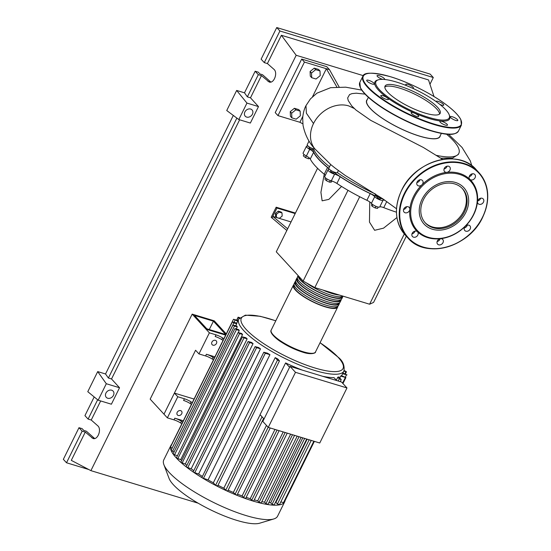 <?xml version="1.0" encoding="UTF-8"?>
<svg xmlns="http://www.w3.org/2000/svg" width="551" height="551" viewBox="0 0 551 551"><rect width="100%" height="100%" fill="white"/><g stroke="black" fill="none" stroke-linecap="round" stroke-linejoin="round"><path stroke-width="0.83" d="M383.847 199.545A68.655 17.37 -153.7 0 1 380.817 198.284M377.277 196.741A68.655 17.37 -153.7 0 1 334.237 172.497M328.816 168.392A68.655 17.37 -153.7 0 1 319.036 159.473A68.655 17.37 -153.7 0 1 312.734 148.791M312.796 148.667L312.458 149.335A1.928 0.489 -153.7 0 1 311.501 149.314A1.928 0.489 -153.7 0 1 309.717 148.46A1.928 0.489 -153.7 0 1 309.001 147.627L309.331 146.959M334.078 172.732A1.928 0.489 -153.7 0 1 334.071 172.842A1.928 0.489 -153.7 0 1 333.989 172.911A1.928 0.489 -153.7 0 1 331.95 172.332A1.928 0.489 -153.7 0 1 330.614 171.127A1.928 0.489 -153.7 0 1 330.69 171.058M380.837 198.236L380.507 198.911A1.928 0.489 -153.7 0 1 379.067 198.718A1.928 0.489 -153.7 0 1 377.215 197.582A1.928 0.489 -153.7 0 1 377.049 197.203L377.38 196.528M276.485 217.459L276.368 214.339L279.137 212.101L282.029 212.975L282.146 216.095L279.378 218.334L276.485 217.459L275.596 216.488L275.472 213.375L276.368 214.339M275.472 213.375L278.241 211.129L279.137 212.101M278.241 211.129L281.134 212.011L282.029 212.975M291.045 221.943L272.8 216.412L276.933 208.044L276.168 207.204L295.439 213.051M295.178 213.574L276.933 208.044M276.168 207.204L271.202 217.246L286.83 230.47M287.656 228.796L272.8 216.412L271.974 218.086M406.307 236.193L373.578 302.416L369.597 304.214L404.31 233.968M369.597 304.214L314.814 287.594L303.146 281.044L276.278 251.821L317.562 168.296M303.146 281.044L347.991 190.315M308.36 146.27A4.821 1.219 26.3 0 0 306.404 146.346L303.098 153.04A4.821 1.219 26.3 0 0 306.384 156.016A5.785 1.467 -153.7 0 1 310.268 159.039A69.04 17.474 26.3 0 0 324.229 174.219L320.916 192.327L322.135 200.833L328.864 199.372L341.558 186.445M314.814 287.594L359.72 196.735M369.749 201.935L369.466 222.094L374.625 230.297L383.551 228.155L396.927 217.542M375.947 206.308L375.135 207.954L377.559 208.402L378.227 207.052M371.966 203.96L371.464 204.979L372.083 206.239L375.135 207.954M372.869 204.648L372.083 206.239M327.087 178.999L326.282 180.632L329.491 182.161L331.289 182.154L331.847 181.024M330.29 180.542L329.491 182.161M325.476 177.842L324.863 179.089L326.282 180.632M304 154.452L303.305 155.871L305.419 157.586L308.581 158.833L309.669 158.275M306.239 155.933L305.419 157.586M309.104 157.772L308.581 158.833M384.894 200.261A5.785 1.467 26.3 0 0 383.014 200.302L379.701 206.997A5.785 1.467 -153.7 0 1 383.751 207.637A69.04 17.474 26.3 0 0 396.445 212.176M336.902 183.449L340.208 176.761A5.785 1.467 26.3 0 0 334.602 174.171L331.296 180.866A5.785 1.467 -153.7 0 1 336.902 183.449A69.04 17.474 26.3 0 0 366.897 200.295A5.785 1.467 -153.7 0 1 371.402 203.381A4.821 1.219 26.3 0 0 375.748 206.226A4.821 1.219 26.3 0 0 379.701 206.997M340.208 176.761A69.04 17.474 26.3 0 0 370.203 193.601L366.897 200.295M371.402 203.381L374.708 196.686A5.785 1.467 26.3 0 0 370.203 193.601M334.602 174.171A4.821 1.219 26.3 0 1 329.973 172.036A4.821 1.219 26.3 0 1 328.017 169.846A4.821 1.219 26.3 0 1 328.362 169.618A5.785 1.467 26.3 0 0 328.775 169.35A5.785 1.467 26.3 0 0 327.535 167.525L324.229 174.219A5.785 1.467 -153.7 0 1 325.304 175.328M310.268 159.039L313.581 152.345A69.04 17.474 26.3 0 0 327.535 167.525M313.581 152.345A5.785 1.467 26.3 0 0 309.696 149.321L306.384 156.016M374.708 196.686A4.821 1.219 26.3 0 0 379.054 199.531A4.821 1.219 26.3 0 0 383.014 200.302M306.404 146.346A4.821 1.219 26.3 0 0 309.696 149.321M328.017 169.846L324.711 176.54A4.821 1.219 26.3 0 0 326.66 178.731A4.821 1.219 26.3 0 0 331.296 180.866M337.811 306.177A24.699 6.247 -153.7 0 1 337.646 307.141A24.699 6.247 -153.7 0 1 325.324 306.879A24.699 6.247 -153.7 0 1 302.54 295.928A24.699 6.247 -153.7 0 1 293.359 285.253A24.699 6.247 -153.7 0 1 294.02 284.536M295.012 281.905L294.186 283.579A24.699 6.247 26.3 0 0 303.367 294.255A24.699 6.247 26.3 0 0 326.158 305.206A24.699 6.247 26.3 0 0 338.472 305.468L339.299 303.794A24.699 6.247 -153.7 0 1 326.984 303.532A24.699 6.247 -153.7 0 1 304.193 292.581A24.699 6.247 -153.7 0 1 295.012 281.905A24.699 6.247 -153.7 0 1 295.673 281.189M339.464 302.83A24.699 6.247 -153.7 0 1 339.299 303.794M296.665 278.558L295.839 280.232A24.699 6.247 26.3 0 0 305.027 290.907A24.699 6.247 26.3 0 0 327.811 301.858A24.699 6.247 26.3 0 0 340.125 302.12L340.952 300.447A24.699 6.247 -153.7 0 1 328.637 300.192A24.699 6.247 -153.7 0 1 305.853 289.234A24.699 6.247 -153.7 0 1 296.665 278.558A24.699 6.247 -153.7 0 1 297.326 277.842M341.117 299.482A24.699 6.247 -153.7 0 1 340.952 300.447M298.132 275.59L297.492 276.884A24.699 6.247 26.3 0 0 306.68 287.56A24.699 6.247 26.3 0 0 329.464 298.518A24.699 6.247 26.3 0 0 341.778 298.773L342.605 297.099A24.699 6.247 -153.7 0 1 330.29 296.844A24.699 6.247 -153.7 0 1 298.181 275.638M342.77 296.142A24.699 6.247 -153.7 0 1 342.605 297.099M306.501 282.925A24.699 6.247 26.3 0 0 331.117 295.171A24.699 6.247 26.3 0 0 342.839 296.094M339.416 295.054A24.699 6.247 -153.7 0 1 331.943 293.497A24.699 6.247 -153.7 0 1 322.679 289.978M324.312 290.473A23.927 6.054 26.3 0 0 331.64 293.16A23.927 6.054 26.3 0 0 337.777 294.558M298.849 276.368A23.927 6.054 26.3 0 0 329.98 296.507A23.927 6.054 26.3 0 0 341.916 296.755L342.054 296.472M297.499 278.62L297.361 278.902A23.927 6.054 26.3 0 0 306.253 289.241A23.927 6.054 26.3 0 0 328.327 299.854A23.927 6.054 26.3 0 0 340.256 300.102L340.401 299.82M295.846 281.96L295.708 282.25A23.927 6.054 26.3 0 0 304.6 292.588A23.927 6.054 26.3 0 0 326.674 303.202A23.927 6.054 26.3 0 0 338.603 303.449L338.748 303.167M294.193 285.308L294.048 285.597A23.927 6.054 26.3 0 0 302.947 295.935A23.927 6.054 26.3 0 0 325.021 306.549A23.927 6.054 26.3 0 0 336.95 306.797L337.088 306.514M285.115 500.542A63.482 16.062 -153.7 0 1 284.736 501.72L277.594 516.177A63.482 16.062 -153.7 0 1 273.751 518.966L259.693 523.195A52.373 13.252 -153.7 0 1 236.751 520.351A52.373 13.252 -153.7 0 1 169.067 478.406L163.888 464.672A63.482 16.062 -153.7 0 1 163.764 459.927L170.913 445.463A63.482 16.062 -153.7 0 1 171.623 444.45L233.486 319.277L237.743 321.13M273.751 518.966A63.482 16.062 -153.7 0 1 245.939 515.522A63.482 16.062 -153.7 0 1 163.888 464.672M284.736 501.72A63.482 16.062 -153.7 0 1 284.02 502.746A63.482 16.062 -153.7 0 1 279.288 504.881A63.482 16.062 -153.7 0 1 273.875 505.164A63.482 16.062 -153.7 0 1 267.607 504.523A63.482 16.062 -153.7 0 1 260.657 503.125A63.482 16.062 -153.7 0 1 253.081 501.059L250.223 498.683L283.221 431.915M212.996 345.188A2.796 2.266 -42.6 0 1 212.135 344.657A2.796 2.266 -42.6 0 1 212.245 341.551A2.796 2.266 -42.6 0 1 215.393 340.332A2.796 2.266 -42.6 0 1 216.254 340.869A2.796 2.266 -42.6 0 1 216.144 343.969A2.796 2.266 -42.6 0 1 212.996 345.188M178.255 415.475A2.796 2.266 -42.6 0 1 177.394 414.944A2.796 2.266 -42.6 0 1 177.505 411.845A2.796 2.266 -42.6 0 1 180.652 410.626A2.796 2.266 -42.6 0 1 181.513 411.156A2.796 2.266 -42.6 0 1 181.403 414.256A2.796 2.266 -42.6 0 1 178.255 415.475M322.631 376.285A58.661 14.843 26.3 0 0 333.975 377.607L336.682 380.548M279.288 504.599L277.408 504.027L275.913 502.402A58.661 14.843 -153.7 0 1 275.355 502.505M275.913 502.402L307.162 439.181M336.33 380.162L337.784 377.221A58.661 14.843 26.3 0 0 338.872 376.932L341.255 379.646L339.278 378.847L337.784 377.221M339.781 377.917L340.67 376.119A58.661 14.843 26.3 0 0 341.358 375.61L345.904 377.545L342.936 383.551M295.481 372.318L346.978 387.945L341.524 382.015L290.033 366.394L262.82 421.453L268.268 427.383L295.481 372.318L290.033 366.394M346.978 387.945L319.766 443.004L268.268 427.383M289.599 367.269L285.611 362.93L260.051 414.648L264.039 418.98M267.82 504.241L265.947 503.669L264.563 502.168L297.189 436.151M260.995 502.87L259.115 502.298L257.71 500.769L290.632 434.167M253.563 500.845L253.081 501.059A63.482 16.062 -153.7 0 1 244.919 498.352L242.109 495.921L274.977 429.415M245.546 498.187L244.919 498.352A63.482 16.062 -153.7 0 1 236.138 494.97L233.349 492.449L266.47 425.427M236.93 494.867L236.138 494.97A63.482 16.062 -153.7 0 1 226.668 490.845L223.83 488.158A58.661 14.843 -153.7 0 1 217.996 485.259M233.349 492.449A58.661 14.843 -153.7 0 1 228.155 490.176M242.109 495.921A58.661 14.843 -153.7 0 1 237.495 494.151M250.223 498.683A58.661 14.843 -153.7 0 1 246.166 497.36M257.71 500.769A58.661 14.843 -153.7 0 1 254.252 499.874M172.112 448.135L233.858 322.92L232.357 321.908L236.847 323.106A58.661 14.843 26.3 0 0 236.723 323.788L235.752 325.744M174.075 451.703L172.573 451.248L234.444 326.068L232.942 325.056L236.985 326.116A58.661 14.843 26.3 0 0 237.261 326.922L236.296 328.878M177.27 455.643L174.536 454.816L236.407 329.636L234.905 328.616L238.659 329.594A58.661 14.843 26.3 0 0 239.272 330.504L238.287 332.494M242.585 334.478L239.602 333.575L238.101 332.556L241.662 333.479A58.661 14.843 26.3 0 0 242.585 334.478L180.714 459.658L176.334 457.971A63.482 16.062 -153.7 0 1 173.076 453.955L234.905 328.616M181.424 460.395A58.661 14.843 -153.7 0 1 180.714 459.658M245.925 337.742A58.661 14.843 26.3 0 0 247.158 338.837L185.288 464.018L180.797 462.351L242.481 336.861L245.925 337.742M186.885 465.381A58.661 14.843 -153.7 0 1 185.288 464.018M251.497 342.398A58.661 14.843 26.3 0 0 253.061 343.597L191.19 468.784L186.513 467.11L186.224 466.718L248.095 341.53L251.497 342.398M193.78 470.678A58.661 14.843 -153.7 0 1 191.19 468.784M258.529 347.509A58.661 14.843 26.3 0 0 260.499 348.824L198.629 474.012L193.635 472.297L193.222 471.808L255.092 346.627L258.529 347.509M202.41 476.436A58.661 14.843 -153.7 0 1 198.629 474.012M267.421 353.177A58.661 14.843 26.3 0 0 269.949 354.665L208.078 479.845L202.499 478.013L201.928 477.421L263.798 352.241L267.421 353.177M217.493 485.851L215.613 485.279L213.333 482.793A58.661 14.843 -153.7 0 1 208.078 479.845M213.333 482.793L275.204 357.613A58.661 14.843 26.3 0 0 277.869 359.038L279.46 360.891L217.597 486.078M223.83 488.158L260.127 414.724M285.611 362.93A58.661 14.843 26.3 0 0 302.368 370.134M264.563 502.168A58.661 14.843 -153.7 0 1 261.794 501.679M227.632 490.817L226.668 490.845A63.482 16.062 -153.7 0 1 216.343 485.782A63.482 16.062 -153.7 0 1 202.499 478.013A63.482 16.062 -153.7 0 1 193.635 472.297A63.482 16.062 -153.7 0 1 186.513 467.11A63.482 16.062 -153.7 0 1 180.797 462.351A63.482 16.062 -153.7 0 1 176.334 457.971L238.101 332.556M273.978 504.874L272.098 504.303L270.693 502.781A58.661 14.843 -153.7 0 1 268.812 502.677M270.693 502.781L302.781 437.852M182.677 422.08L181.451 421.295A7.721 1.956 26.3 0 0 174.819 418.188L173.985 419.862A7.721 1.956 -153.7 0 1 180.625 422.968L181.851 423.753M174.819 418.188L183.325 420.771M173.985 419.862L167.359 417.851L177.787 396.761L184.413 398.772L183.579 400.446A7.721 1.956 -153.7 0 1 190.219 403.552L191.445 404.338M190.219 403.552L191.045 401.879A7.721 1.956 26.3 0 0 184.413 398.772M191.045 401.879L192.271 402.664M214.277 358.15L213.051 357.365A7.721 1.956 26.3 0 0 206.411 354.259L205.585 355.932A7.721 1.956 -153.7 0 1 212.225 359.038L213.451 359.824M206.411 354.259L214.924 356.841M205.585 355.932L198.959 353.921L209.38 332.832L216.006 334.843L215.179 336.516A7.721 1.956 -153.7 0 1 221.819 339.623L223.045 340.408M221.819 339.623L222.645 337.949A7.721 1.956 26.3 0 0 216.006 334.843M222.645 337.949L223.871 338.734M239.148 318.409L238.135 317.176L239.74 317.679M198.959 353.921L195.577 350.243L163.984 414.173L167.359 417.851M209.38 332.832L206.005 329.161L225.655 335.125L206.005 329.161L192.182 314.132L150.168 399.144L163.984 414.173L174.405 393.09L177.787 396.761M174.405 393.09L194.062 399.055M314.359 441.365L284.034 502.726L280.824 501.92M340.67 376.119L345.904 377.545M343.886 371.154L346.448 371.767L344.168 370.52M342.612 373.736L347.034 374.914L342.922 373.11M236.407 329.636L239.272 330.504M174.536 454.816L173.076 453.955A63.482 16.062 -153.7 0 1 171.079 450.325L232.942 325.056M238.06 320.503L233.486 319.277M234.444 326.068L237.261 326.922M172.573 451.248L171.079 450.325A63.482 16.062 -153.7 0 1 170.479 447.116L232.357 321.908M233.858 322.92L236.723 323.788M171.988 448.101L170.479 447.116A63.482 16.062 -153.7 0 1 170.913 445.463M247.158 338.837L243.983 337.873L242.481 336.861M269.949 354.665L265.293 353.253L263.798 352.241M253.061 343.597L249.596 342.55L248.095 341.53M260.499 348.824L256.587 347.64L255.092 346.627M275.204 357.613L277.484 360.099L279.46 360.891M213.423 321.178L194.517 315.441L206.797 328.802L225.71 334.533L213.423 321.178L209.284 329.553M192.182 314.132L214.222 320.82L226.254 333.906M368.371 97.327L366.842 100.427A40.712 10.304 26.3 0 0 370.313 108.444A40.712 10.304 26.3 0 0 409.414 132.474A40.712 10.304 26.3 0 0 439.843 136.503L441.372 133.404M442.694 159.404L423.402 147.496L370.72 120.352L356.015 110.069L351.765 105.93L348.232 100.544L347.647 97.982L349.582 94.565L351.972 93.622L356.249 93.188L365.065 94.125M436.537 155.382A65.218 16.502 26.3 0 0 458.831 153.385A65.218 16.502 26.3 0 0 453.266 140.539A65.218 16.502 26.3 0 0 446.503 134.141M440.283 135.601A40.905 10.352 -153.7 0 1 411.204 133.239A40.905 10.352 -153.7 0 1 370.162 108.395A40.905 10.352 -153.7 0 1 367.283 99.524M300.164 111.144L300.343 115.82L296.19 119.174L291.851 117.859L291.672 113.182L295.825 109.828L300.164 111.144L298.752 109.608L294.413 108.292L295.825 109.828M291.672 113.182L290.26 111.646L290.439 116.323L291.851 117.859M290.26 111.646L294.413 108.292M311.708 77.698L311.522 73.021L315.675 69.66L320.014 70.976L320.193 75.652L316.04 79.013L311.708 77.698L310.289 76.162L310.11 71.485L311.522 73.021M310.11 71.485L314.263 68.124L315.675 69.66M314.263 68.124L318.602 69.44L320.014 70.976M375.403 193.993L375.279 194.241A4.821 1.219 26.3 0 0 377.669 196.714A4.821 1.219 26.3 0 0 382.656 198.739M330.655 164.508L328.844 168.172A4.821 1.219 26.3 0 0 332.294 171.237A4.821 1.219 26.3 0 0 337.357 172.594L338.362 170.562M337.357 172.594A69.04 17.474 26.3 0 0 375.265 193.904M354.093 108.423L348.714 105.895A28.404 22.977 137.4 0 0 313.505 123.541A28.404 22.977 137.4 0 0 314.835 148.832L330.986 164.783L334.974 167.979L345.215 175.452L382.897 198.897L396.52 208.767M309.042 141.015L307.231 144.672A4.821 1.219 26.3 0 0 309.118 146.814A4.821 1.219 26.3 0 0 313.671 148.949L314.132 148.019M313.671 148.949A69.04 17.474 26.3 0 0 329.526 166.788M339.14 87.003L329.491 69.667L326.364 68.717L336.881 87.03M302.83 123.817L299.896 122.274L302.836 116.316M312.534 96.701L326.364 68.717L304.448 62.07L277.98 115.62L299.896 122.274M458.831 153.385L458.274 154.514L452.474 158.116L440.828 158.165M277.98 115.62L275.218 112.618L301.686 59.067L304.448 62.07M301.686 59.067L326.729 66.664L329.491 69.667M437.535 107.287A30.739 7.776 -153.7 0 1 440.159 113.341A30.739 7.776 -153.7 0 1 417.19 110.296A30.739 7.776 -153.7 0 1 387.67 92.155A30.739 7.776 -153.7 0 1 385.046 86.101A30.739 7.776 -153.7 0 1 408.022 89.145A30.739 7.776 -153.7 0 1 437.535 107.287M384.832 87.037A30.739 7.776 -153.7 0 1 408.849 91.5A30.739 7.776 -153.7 0 1 436.709 108.96A30.739 7.776 -153.7 0 1 439.546 114.078M449.203 114.787L449.561 115.744A41.676 10.545 -153.7 0 1 423.333 116.585A41.676 10.545 -153.7 0 1 378.468 90.13A41.676 10.545 -153.7 0 1 377.435 80.095L378.406 79.799A40.905 10.352 -153.7 0 1 411.37 87.705A40.905 10.352 -153.7 0 1 445.787 109.787A40.905 10.352 -153.7 0 1 449.203 114.787A40.905 10.352 -153.7 0 1 423.457 115.62A40.905 10.352 -153.7 0 1 379.425 89.655A40.905 10.352 -153.7 0 1 378.406 79.799M436.103 101.577A4.243 1.074 -153.7 0 1 436.123 101.37A4.243 1.074 -153.7 0 1 438.238 101.418A4.243 1.074 -153.7 0 1 442.157 103.299A4.243 1.074 -153.7 0 1 443.734 105.131A4.243 1.074 -153.7 0 1 441.62 105.089A4.243 1.074 -153.7 0 1 439.898 104.428M455.271 118.031A4.243 1.074 -153.7 0 1 457.833 120.469A4.243 1.074 -153.7 0 1 452.791 119.147A4.243 1.074 -153.7 0 1 450.222 116.709A4.243 1.074 -153.7 0 1 455.271 118.031M447.116 124.306A4.243 1.074 -153.7 0 1 447.474 125.146A4.243 1.074 -153.7 0 1 444.306 124.726A4.243 1.074 -153.7 0 1 440.228 122.219A4.243 1.074 -153.7 0 1 439.863 121.385A4.243 1.074 -153.7 0 1 443.038 121.805A4.243 1.074 -153.7 0 1 447.116 124.306M418.546 116.578A4.243 1.074 -153.7 0 1 414.056 115.304A4.243 1.074 -153.7 0 1 411.115 112.659A4.243 1.074 -153.7 0 1 411.294 112.5A4.243 1.074 -153.7 0 1 415.785 113.775A4.243 1.074 -153.7 0 1 418.726 116.419A4.243 1.074 -153.7 0 1 418.546 116.578M386.306 99.366A4.243 1.074 -153.7 0 1 382.394 97.479A4.243 1.074 -153.7 0 1 380.817 95.647A4.243 1.074 -153.7 0 1 382.931 95.695A4.243 1.074 -153.7 0 1 386.843 97.575A4.243 1.074 -153.7 0 1 388.427 99.407A4.243 1.074 -153.7 0 1 386.306 99.366M369.28 82.753A4.243 1.074 -153.7 0 1 366.711 80.315A4.243 1.074 -153.7 0 1 371.76 81.631A4.243 1.074 -153.7 0 1 374.322 84.076A4.243 1.074 -153.7 0 1 369.28 82.753M382.608 79.365A4.243 1.074 -153.7 0 1 377.435 76.472A4.243 1.074 -153.7 0 1 377.07 75.639A4.243 1.074 -153.7 0 1 380.245 76.059A4.243 1.074 -153.7 0 1 384.322 78.559A4.243 1.074 -153.7 0 1 384.681 79.399A4.243 1.074 -153.7 0 1 384.612 79.489M406.817 85.77A4.243 1.074 -153.7 0 1 405.818 84.358A4.243 1.074 -153.7 0 1 405.997 84.2A4.243 1.074 -153.7 0 1 410.488 85.474A4.243 1.074 -153.7 0 1 413.436 88.119A4.243 1.074 -153.7 0 1 413.257 88.277A4.243 1.074 -153.7 0 1 412.802 88.353M433.127 227.763A25.256 20.435 -42.6 0 1 425.358 222.955A25.256 20.435 -42.6 0 1 426.357 194.958A25.256 20.435 -42.6 0 1 454.782 183.951A25.256 20.435 -42.6 0 1 462.544 188.759A25.256 20.435 -42.6 0 1 461.545 216.757A25.256 20.435 -42.6 0 1 433.127 227.763M462.151 188.352A25.256 20.435 -42.6 0 1 460.567 216.199A25.256 20.435 -42.6 0 1 432.356 226.929A25.256 20.435 -42.6 0 1 424.979 222.528M440.476 238.7A37.048 29.974 -42.6 0 1 427.762 237.653A37.048 29.974 -42.6 0 1 417.472 231.723A3.471 2.81 -42.6 0 1 417.575 231.826A3.471 2.81 -42.6 0 1 415.957 236.909A3.471 2.81 -42.6 0 1 412.465 236.524A3.471 2.81 -42.6 0 1 414.077 231.441A3.471 2.81 -42.6 0 1 417.472 231.723A37.048 29.974 -42.6 0 1 409.806 209.394A3.471 2.81 -42.6 0 1 405.143 212.769A3.471 2.81 -42.6 0 1 404.076 212.107A3.471 2.81 -42.6 0 1 404.214 208.257A3.471 2.81 -42.6 0 1 408.119 206.749A3.471 2.81 -42.6 0 1 409.186 207.41A3.471 2.81 -42.6 0 1 409.806 209.394A37.048 29.974 -42.6 0 1 421.956 184.805A3.471 2.81 -42.6 0 1 417.369 185.212A3.471 2.81 -42.6 0 1 416.88 184.385A3.471 2.81 -42.6 0 1 418.485 180.425A3.471 2.81 -42.6 0 1 422.479 180.508A3.471 2.81 -42.6 0 1 422.968 181.334A3.471 2.81 -42.6 0 1 421.956 184.805A37.048 29.974 -42.6 0 1 446.813 172.346A3.471 2.81 -42.6 0 1 444.554 171.588A3.471 2.81 -42.6 0 1 444.299 168.386A3.471 2.81 -42.6 0 1 449.671 166.884A3.471 2.81 -42.6 0 1 449.933 170.094A3.471 2.81 -42.6 0 1 446.813 172.346A37.048 29.974 -42.6 0 1 459.527 173.393A37.048 29.974 -42.6 0 1 469.817 179.323A37.048 29.974 -42.6 0 1 477.483 201.652A37.048 29.974 -42.6 0 1 465.333 226.241A37.048 29.974 -42.6 0 1 440.476 238.7A3.471 2.81 -42.6 0 1 442.735 239.458A3.471 2.81 -42.6 0 1 442.99 242.66A3.471 2.81 -42.6 0 1 437.618 244.162A3.471 2.81 -42.6 0 1 437.356 240.952A3.471 2.81 -42.6 0 1 440.476 238.7M459.5 174.391A36.276 29.348 -42.6 0 1 473.378 214.787A36.276 29.348 -42.6 0 1 428.402 237.323A36.276 29.348 -42.6 0 1 414.524 196.927A36.276 29.348 -42.6 0 1 459.5 174.391M437.129 241.524A3.471 2.81 137.4 0 0 439.925 239.327A3.471 2.81 137.4 0 0 440.146 238.748M411.976 233.893A3.471 2.81 137.4 0 0 412.885 233.569A3.471 2.81 137.4 0 0 414.993 231.117M444.072 168.957A3.471 2.81 137.4 0 0 446.861 166.753A3.471 2.81 137.4 0 0 447.088 166.182M471.332 174.137A3.471 2.81 -42.6 0 1 474.824 174.522A3.471 2.81 -42.6 0 1 473.213 179.605A3.471 2.81 -42.6 0 1 469.817 179.323A3.471 2.81 -42.6 0 1 469.714 179.22A3.471 2.81 -42.6 0 1 471.332 174.137M469.225 176.589A3.471 2.81 137.4 0 0 470.141 176.265A3.471 2.81 137.4 0 0 472.241 173.813M482.146 198.277A3.471 2.81 -42.6 0 1 483.213 198.939A3.471 2.81 -42.6 0 1 483.075 202.789A3.471 2.81 -42.6 0 1 479.17 204.297A3.471 2.81 -42.6 0 1 478.103 203.636A3.471 2.81 -42.6 0 1 477.483 201.652A3.471 2.81 -42.6 0 1 482.146 198.277M477.614 201.005A3.471 2.81 137.4 0 0 480.63 198.229M470.409 226.661A3.471 2.81 -42.6 0 1 468.805 230.621A3.471 2.81 -42.6 0 1 464.81 230.538A3.471 2.81 -42.6 0 1 464.321 229.712A3.471 2.81 -42.6 0 1 465.333 226.241A3.471 2.81 -42.6 0 1 469.92 225.834A3.471 2.81 -42.6 0 1 470.409 226.661M464.321 227.9A3.471 2.81 137.4 0 0 467.338 225.132M416.88 182.581A3.471 2.81 137.4 0 0 419.896 179.805M403.587 209.476A3.471 2.81 137.4 0 0 406.604 206.701M246.669 117.087A4.628 3.747 -42.6 0 1 245.243 116.206A4.628 3.747 -42.6 0 1 245.429 111.068A4.628 3.747 -42.6 0 1 250.636 109.05A4.628 3.747 -42.6 0 1 252.062 109.931A4.628 3.747 -42.6 0 1 251.876 115.069A4.628 3.747 -42.6 0 1 246.669 117.087M107.714 398.242A4.628 3.747 -42.6 0 1 106.288 397.361A4.628 3.747 -42.6 0 1 106.467 392.229A4.628 3.747 -42.6 0 1 111.681 390.211A4.628 3.747 -42.6 0 1 113.107 391.093A4.628 3.747 -42.6 0 1 112.921 396.224A4.628 3.747 -42.6 0 1 107.714 398.242M94.187 396.934L84.937 415.647L88.105 419.084L91.232 420.034L97.679 425.716C101.976 429.043 97.83 440.325 92.981 438.479L85.274 432.087L82.147 431.137L78.986 427.7L82.113 428.644L83.738 430.414L86.369 431.213L94.669 438.52M244.492 92.816L247.358 96.859L250.485 97.809L258.488 106.584L250.354 123.052L238.817 119.546L226.736 110.524L236.661 90.447L244.492 92.816L255.161 71.231L258.288 72.181L259.92 73.951L262.545 74.743L270.851 82.058M88.105 419.084L97.651 399.771M88.732 469.507L66.513 462.764L63.351 459.327L78.986 427.7M66.513 462.764L82.147 431.137M97.706 371.601L106.302 383.73L98.168 400.191L87.781 391.685L97.706 371.601L105.537 373.977L233.314 115.434M91.232 420.034L100.668 400.949M198.112 503.173L90.901 470.644L71.299 460.367L85.274 432.087M264.28 62.621L279.908 30.987L276.747 27.55L261.119 59.177L264.28 62.621L267.407 63.572L273.861 69.247C278.159 72.58 274.005 83.855 269.163 82.009L261.456 75.618L258.323 74.667L255.161 71.231M276.747 27.55L430.138 74.089L433.3 77.526L429.959 84.289M247.358 96.859L258.323 74.667M250.485 97.809L261.456 75.618M279.908 30.987L433.3 77.526M267.407 63.572L281.389 35.285L428.513 79.929L434.009 96.542M105.537 373.977L108.395 378.02L111.529 378.971L119.533 387.746L106.302 383.73M119.533 387.746L111.398 404.207L98.168 400.191M90.901 470.644L296.183 55.286L363.267 75.639M281.389 35.285L296.183 55.286M111.529 378.971L239.623 119.794M108.395 378.02L236.861 118.093M238.817 119.546L246.951 103.085L236.661 90.447M258.488 106.584L246.951 103.085M455.505 182.477A26.958 21.806 -42.6 0 1 457.11 223.293A26.958 21.806 -42.6 0 1 419.235 211.804A26.958 21.806 -42.6 0 1 455.505 182.477M383.751 207.637L386.754 201.556M315.475 351.993A24.699 6.247 -153.7 0 1 303.16 351.731A24.699 6.247 -153.7 0 1 280.376 340.78A24.699 6.247 -153.7 0 1 271.188 330.104C269.129 332.742 276.891 339.45 281.127 341.944C288.063 346.407 295.233 349.802 302.63 352.137C311.384 355.209 316.136 352.833 315.475 351.993L337.646 307.141M271.457 332.446A23.927 6.054 26.3 0 0 302.52 352.068M320.076 342.681L338.789 357.723C343.018 361.311 344.733 365.754 343.934 371.057A58.661 14.843 -153.7 0 1 314.69 370.444A58.661 14.843 -153.7 0 1 243.769 330.628A58.661 14.843 -153.7 0 1 238.762 319.07L236.778 323.086M320.041 342.75A56.732 14.354 -153.7 0 1 338.19 357.351A56.732 14.354 -153.7 0 1 314.745 367.937A56.732 14.354 -153.7 0 1 246.159 329.429A56.732 14.354 -153.7 0 1 275.762 320.861M265.947 503.669L299.035 436.716M259.115 502.298L292.512 434.732M251.683 500.274L285.177 432.507M243.666 497.615L277.063 430.049M235.05 494.295L268.172 427.273M225.752 490.245L262.042 416.811M180.625 422.968L181.451 421.295M212.225 359.038L213.051 357.365M236.882 320.145L238.232 317.41M283.455 502.719L313.856 441.213M342.557 383.138L345.325 377.531M344.905 373.716L345.87 371.76M345.415 377.008L346.455 374.907M234.017 322.245L234.988 320.289M177.732 458.756L239.602 333.575M182.112 463.054L243.983 337.873M203.422 478.433L265.293 353.253M187.726 467.73L249.596 342.55M194.717 472.82L256.587 347.64M215.613 485.279L277.484 360.099M277.408 504.027L309.159 439.788M338.211 381.01L339.278 378.847M272.098 504.303L304.662 438.424M315.33 149.411C309.145 143.012 305.04 134.974 303.022 125.291L302.685 118.086C303.105 113.134 304.2 108.988 305.97 105.64L306.39 113.217L313.505 123.534M430.689 130.711A54.604 13.816 -153.7 0 1 360.03 86.734M431.013 130.546A54.997 13.913 -153.7 0 1 364.521 93.215A54.997 13.913 -153.7 0 1 359.831 82.381L360.388 87.85C362.517 92.017 367.303 96.914 374.735 102.534C389.185 113.534 412.651 125.352 430.744 130.745C444.113 134.334 453.783 136.627 458.432 131.117A54.997 13.913 -153.7 0 1 431.013 130.546M362.806 76.362C363.832 72.043 373.055 72.167 390.494 76.727C408.587 82.12 432.053 93.939 446.503 104.938C453.934 110.558 458.721 115.455 460.85 119.622L461.407 125.091A54.997 13.913 -153.7 0 1 433.988 124.519A54.997 13.913 -153.7 0 1 367.503 87.189A54.997 13.913 -153.7 0 1 362.806 76.362L359.831 82.381M434.002 124.016A54.604 13.816 -153.7 0 1 367.978 86.948A54.604 13.816 -153.7 0 1 390.549 76.761A54.604 13.816 -153.7 0 1 456.572 113.83A54.604 13.816 -153.7 0 1 434.002 124.016M454.857 133.604A54.604 13.816 -153.7 0 1 430.806 130.745M401.596 190.481A48.24 39.025 -42.6 0 1 461.407 160.513A48.24 39.025 -42.6 0 1 476.236 169.701C458.563 148.343 414.972 160.506 401.562 190.405C393.724 207.761 394.936 222.632 405.219 235.001A48.24 39.025 -42.6 0 1 401.596 190.481M464.169 163.516A48.24 39.025 -42.6 0 1 478.998 172.704A48.24 39.025 -42.6 0 1 482.621 217.225A48.24 39.025 -42.6 0 1 422.81 247.192A48.24 39.025 -42.6 0 1 407.981 238.011A48.24 39.025 -42.6 0 1 404.358 193.484A48.24 39.025 -42.6 0 1 464.169 163.516M404.827 193.745A47.854 38.715 -42.6 0 1 464.156 164.019A47.854 38.715 -42.6 0 1 482.462 217.301A47.854 38.715 -42.6 0 1 423.134 247.027A47.854 38.715 -42.6 0 1 404.827 193.745M91.728 437.763L94.4 438.575M267.903 81.293L270.575 82.106M334.071 172.842L334.402 172.167M330.614 171.127L330.944 170.459M293.359 285.253L271.188 330.104M275.796 320.792L260.162 316.274L245.353 315.151L238.762 319.07M343.934 371.057L341.641 375.692M267.924 504.468L301.101 437.342M261.091 503.097L294.571 435.359M253.66 501.073L287.236 433.134M279.123 430.675L245.643 498.414M270.204 427.969L237.026 495.094M263.585 418.491L227.728 491.044M236.696 320.09L238.135 317.176M346.448 371.767L345.408 373.867M279.385 504.826L311.219 440.414M340.27 381.636L341.255 379.646M274.074 505.102L306.721 439.051M305.97 105.64L310.461 98.877L316.928 93.167L330.607 87.685L345.691 87.182L361.745 90.116M448.535 134.286L462.048 147.441L470.278 160.837L471.821 165.72M461.407 125.091L458.432 131.117M405.219 235.001L407.981 238.011C425.654 259.363 469.252 247.199 482.655 217.308C490.5 199.944 489.281 185.081 478.998 172.704L476.236 169.701"/></g></svg>
